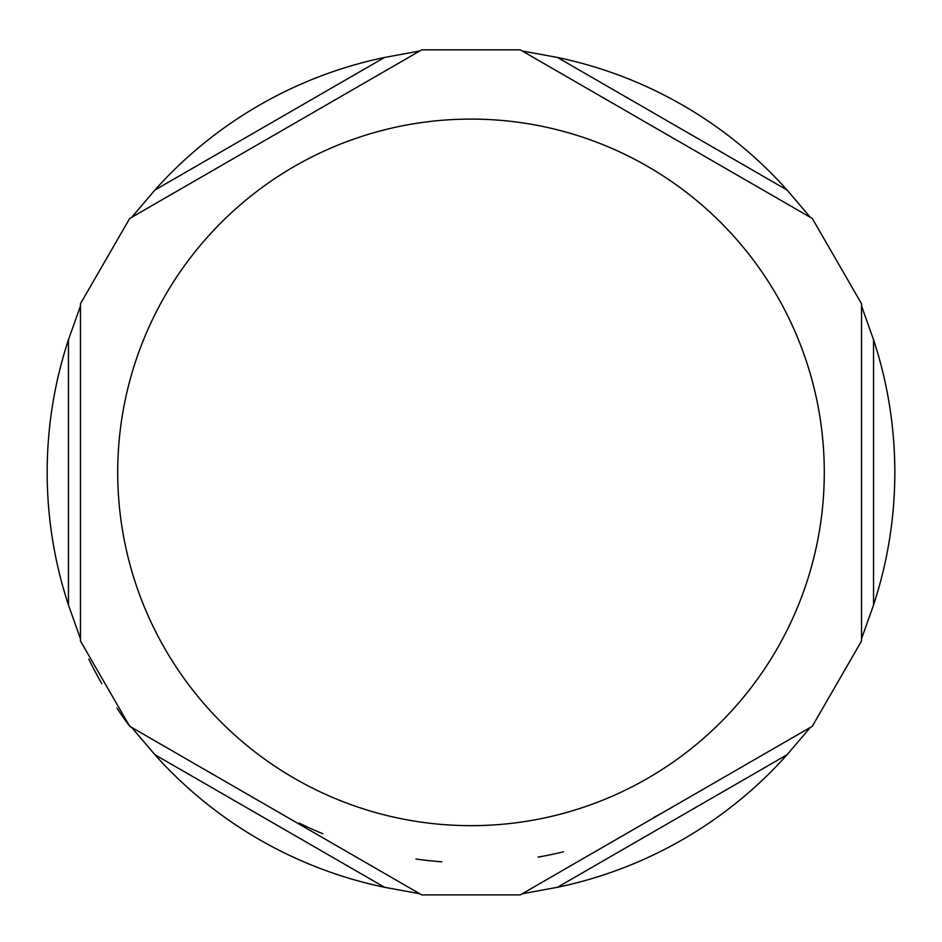 <?xml version="1.0" encoding="UTF-8"?>
<svg xmlns="http://www.w3.org/2000/svg" width="942" height="942" viewBox="0 0 942 942"><rect width="100%" height="100%" fill="white"/><g stroke="black" fill="none" stroke-linecap="round" stroke-linejoin="round"><path stroke-width="1.41" d="M384.56 887.293A423.829 423.829 0 0 1 154.888 754.695L131.656 727.401L419.814 893.77L384.56 887.293L154.888 754.695M129.937 726.412L421.521 894.759M787.112 754.695A423.829 423.829 0 0 1 557.44 887.293L522.186 893.77L810.344 727.401L787.112 754.695L557.44 887.293M520.479 894.759L812.063 726.412M873.552 339.768A423.829 423.829 0 0 1 873.552 604.976L861.541 638.747L861.541 306.009L873.552 339.768L873.552 604.976M861.541 640.713L861.541 304.03M557.44 57.45A423.829 423.829 0 0 1 787.112 190.06L810.344 217.343L522.186 50.974L557.44 57.45L787.112 190.06M812.063 218.332L520.479 49.985M154.888 190.06A423.829 423.829 0 0 1 384.56 57.45L419.814 50.974L131.656 217.343L154.888 190.06L384.56 57.45M421.521 49.985L129.937 218.332M80.459 638.747L68.448 604.976A423.829 423.829 0 0 1 68.448 339.768L80.459 306.009L80.459 638.747M80.459 304.03L80.459 640.713M88.76 659.047A425.384 425.384 0 0 0 101.818 683.692M116.938 708.16A425.384 425.384 0 0 0 129.69 726.258L80.459 640.996M299.144 823.061A390.541 390.541 0 0 0 322.823 833.705M415.928 859.01A390.541 390.541 0 0 0 441.727 861.812M538.094 857.102A390.541 390.541 0 0 0 563.504 851.792M653.701 817.538A390.541 390.541 0 0 0 666.265 810.591M117.715 472.378A353.285 353.285 0 0 1 471 119.092A353.285 353.285 0 0 1 824.285 472.378A353.285 353.285 0 0 1 471 825.663A353.285 353.285 0 0 1 117.715 472.378M68.448 339.768L68.448 604.976M421.769 894.9L520.231 894.9M812.31 726.27L861.53 641.007M861.53 303.748L812.31 218.473M520.231 49.844L421.769 49.844M129.69 218.473L80.459 303.748"/></g></svg>
